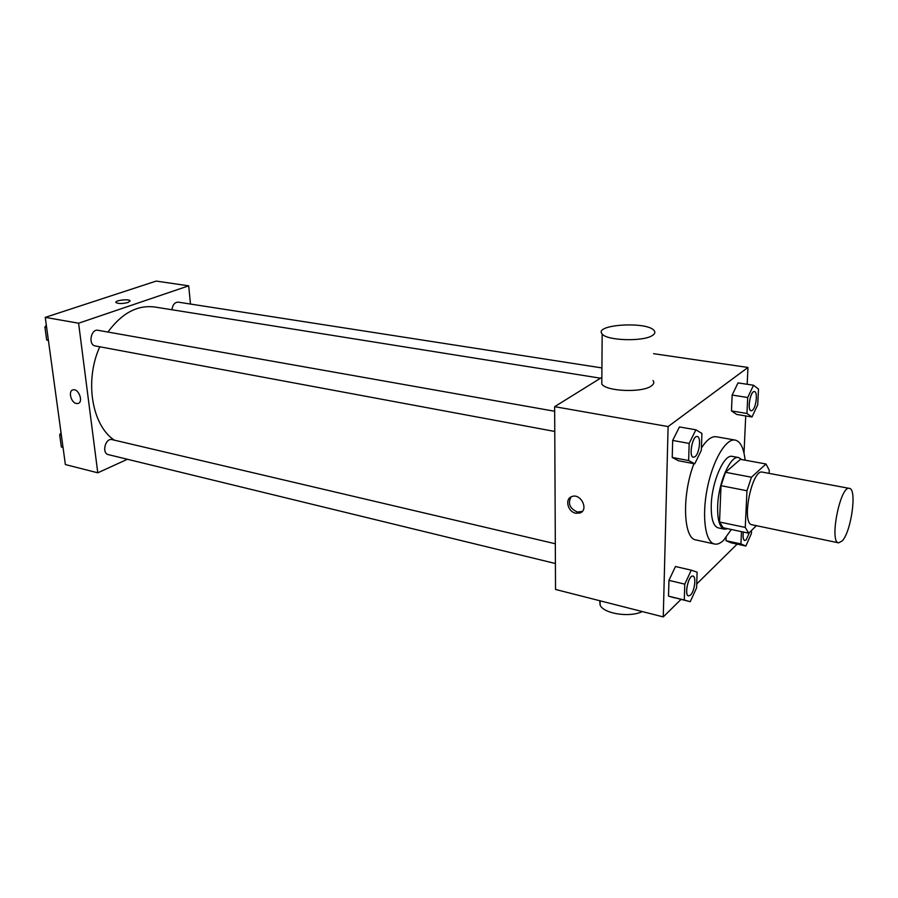 <?xml version="1.0" encoding="UTF-8"?>
<svg xmlns="http://www.w3.org/2000/svg" width="898" height="898" viewBox="0 0 898 898"><rect width="100%" height="100%" fill="white"/><g stroke="black" fill="none" stroke-linecap="round" stroke-linejoin="round"><path stroke-width="1.35" d="M842.268 540.865L838.609 542.852C828.977 542.426 840.315 485.111 849.385 488.389C857.208 488.658 851.338 531.47 842.268 540.865M838.609 542.852L752.03 524.769C740.929 523.983 751.873 468.644 762.447 472.135L849.385 488.389M769.103 473.381L769.272 470.226L766.005 464.008L751.446 477.22L746.979 490.757L745.25 527.418L748.741 533.188L756.363 525.678M746.979 490.757L721.004 485.672L719.545 522.019L745.25 527.418M719.545 522.019L723.216 527.766L748.741 533.188M721.004 485.672L725.505 472.292L751.446 477.22M766.005 464.008L740.468 459.327L725.505 472.292M741.703 459.551L738.639 457.553C730.467 454.96 718.22 482.956 717.648 506.315C717.367 519.953 719.646 527.575 724.462 529.191L727.672 528.709M724.462 529.191L718.175 527.856C713.315 526.228 711.003 518.617 711.25 505.013C711.788 481.698 724.08 453.804 732.308 456.397L738.639 457.553M731.32 529.494L723.575 540.315C720.387 543.357 717.39 544.603 714.595 544.031C705.3 542.336 701.607 516.664 707.231 488.557C712.731 460.438 725.921 438.101 735.159 440.076C740.491 441.412 743.802 448.113 745.115 460.18M714.595 544.031L695.939 539.934C683.255 538.811 681.717 495.135 693.93 463.671M701.405 448.035C706.692 439.84 711.665 436.08 716.346 436.765L735.159 440.076M695.883 429.816L679.449 426.943L672.681 440.435L672.232 457.464L678.484 460.753L694.76 463.828L701.327 450.302L701.91 433.431L695.883 429.816L689.17 443.41L688.643 460.539L694.76 463.828M753.523 385.253L738.021 382.896L732.139 395.053L731.477 410.925L736.652 414.427L752.008 416.975L757.732 404.785L758.496 389.036L753.523 385.253L747.697 397.511L746.956 413.473L752.008 416.975M747.181 384.288L747.955 367.462L668.101 426.572L663.263 616.915L680.998 599.437M696.713 583.958L737.123 544.132M744.015 453.108L745.722 415.931M691.269 570.185L675.476 566.515L668.943 580.355L668.516 596.137L690.225 601.705L696.579 587.842L697.117 572.183L691.269 570.185L684.781 584.149L684.287 600.01L690.225 601.705M741.49 531.65L740.917 543.919L725.999 540.686L726.134 537.487L725.999 540.686L731.062 542.807L745.856 546.029L751.413 533.524L751.57 530.404M601.84 377.373L554.65 406.682L555.536 589.458L663.263 616.915M554.65 406.682L668.101 426.572M575.786 513.229C567.648 511.849 564.539 498.659 571.88 496.549C580.894 492.935 589.178 510.165 579.816 513.027L575.786 513.229M653.621 353.689L747.955 367.462M653.048 380.539C654.406 382.413 653.834 384.221 651.319 385.972C642.272 392.954 606.027 391.449 601.795 384.018L601.817 380.135M599.718 600.717L600.1 605.084C603.568 613.682 629.756 617.813 642.261 611.56M652.375 335.482C643.215 341.869 606.476 340.679 602.176 333.944C593.196 324.537 647.189 321.035 654.114 330.554C655.495 332.249 654.911 333.888 652.375 335.482M582.207 511.467L577.358 512.028C569.714 508.47 567.626 503.419 571.083 496.886M114.304 440.143C91.854 425.259 84.333 380.662 99.779 346.774M107.928 332.036C121.825 313.155 137.405 304.804 154.681 306.993L600.515 378.204M554.773 431.455L95.323 345.954C87.925 344.989 90.81 328.601 98.084 330.296L554.672 411.262M555.402 563.517L108.332 454.624C101.407 453.344 105.38 437.64 112.115 439.627L555.312 543.761M171.967 309.754C172.663 304.759 174.751 302.222 178.219 302.143L601.918 367.922M190.488 304.052L188.692 285.833L78.597 323.213L97.781 472.808L127.404 459.271M188.692 285.833L156.173 281.085L45.259 317.376L78.597 323.213M45.259 317.376L65.374 464.558L97.781 472.808M76.352 403.505C70.875 402.641 67.979 390.697 73.064 389.878C78.755 388.183 83.783 402.461 77.89 403.505L76.352 403.505C70.875 402.641 67.979 390.697 73.064 389.878C78.755 388.183 83.795 402.461 77.89 403.505L76.352 403.494M128.1 302.469C122.51 303.838 118.469 303.872 115.977 302.57C114.169 300.504 128.919 298.619 130.087 300.763L128.1 302.469M115.887 302.345C115.303 300.28 129.043 298.753 130.087 300.763L130.176 300.998M61.053 432.959L59.672 434.699L61.356 446.98L63.04 447.429M59.672 434.699L61.345 435.103M61.356 446.98L63.028 447.395M60.548 441.109L59.885 436.215M60.705 433.408L61.03 432.757M46.337 325.267L44.9 326.973L46.685 339.972L48.425 340.578M44.9 326.973L46.606 327.276M46.685 339.972L48.391 340.286M45.899 334.292L45.192 329.106M740.917 543.919L745.856 546.029M749.448 532.503L746.204 539.833L744.644 540.484C743.129 539.765 742.68 536.948 743.32 532.043M725.999 540.686L731.062 542.807M744.644 540.484L744.689 540.495C743.174 539.777 742.736 536.959 743.364 532.054M751.076 410.756L751.076 410.756C746.867 410.577 750.358 390.473 754.41 391.595L754.432 391.607C757.991 391.674 756.206 407.67 752.378 410.33L751.132 410.768C746.923 410.588 750.414 390.484 754.455 391.607L754.455 391.607M738.021 382.896L732.139 395.053L747.697 397.511M732.139 395.053L731.477 410.925L746.956 413.473M731.477 410.925L736.652 414.427M688.485 595.924L688.485 595.924C683.939 595.352 688.62 574.54 692.942 576.101L692.964 576.101C696.545 576.46 694.558 591.49 690.495 595.105L688.542 595.935C683.995 595.363 688.676 574.552 692.998 576.112L692.942 576.101M675.476 566.515L668.943 580.355L684.781 584.149M668.943 580.355L668.516 596.137L684.287 600.01M668.516 596.137L674.578 597.855M693.402 457.262L693.346 457.25C688.407 456.88 692.47 435.148 697.218 436.529L697.275 436.54C701.349 436.754 699.475 453.591 695.052 456.7L693.402 457.262C688.463 456.891 692.526 435.148 697.275 436.54M679.449 426.943L672.681 440.435L689.17 443.41M672.681 440.435L672.232 457.464L688.643 460.539M672.232 457.464L678.484 460.753M600.133 600.829L600.1 605.084M601.795 384.018L602.176 333.944M581.376 511.826L579.816 513.027"/></g></svg>
